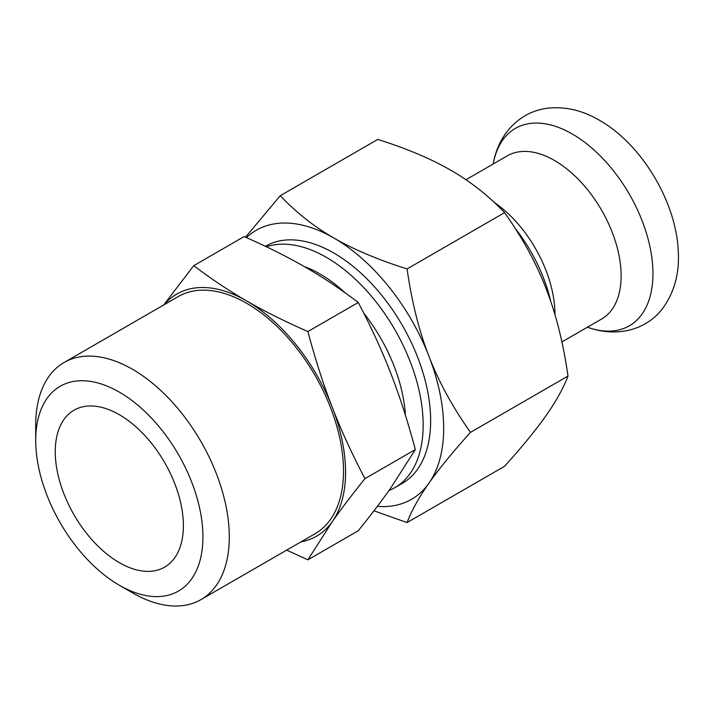 <?xml version="1.0" encoding="UTF-8"?>
<svg xmlns="http://www.w3.org/2000/svg" width="714" height="714" viewBox="0 0 714 714"><rect width="100%" height="100%" fill="white"/><g stroke="black" fill="none" stroke-linecap="round" stroke-linejoin="round"><path stroke-width="1.07" d="M465.965 179.732L507.386 155.813A94.23 54.407 60 0 1 580 181.061A94.23 54.407 60 0 1 621.126 275.89A94.23 54.407 60 0 1 601.616 319.024L561.9 341.952M514.946 228.007A113.901 65.759 60 0 1 550.699 301.29M266.376 246.776A136.892 79.04 60 0 1 368.576 292.91A136.892 79.04 60 0 1 423.161 425.017A136.892 79.04 60 0 1 394.815 487.689A136.892 79.04 60 0 1 388.952 490.536M304.155 266.509A121.148 69.945 60 0 1 345.041 292.758M363.756 313.143A121.148 69.945 60 0 1 405.391 415.173M35.7 440.395L35.7 425.169A136.892 79.04 60 0 1 64.055 362.507L178.277 296.56A136.892 79.04 60 0 1 283.761 333.233A136.892 79.04 60 0 1 343.514 470.999A136.892 79.04 60 0 1 315.169 533.67L200.946 599.617A136.892 79.04 60 0 1 132.501 592.834L119.318 585.221A118.256 68.276 60 0 1 35.7 440.395A118.256 68.276 60 0 1 119.318 392.111A118.256 68.276 60 0 1 202.937 536.946A118.256 68.276 60 0 1 119.318 585.221M64.055 362.507A136.892 79.04 60 0 1 169.539 399.18A136.892 79.04 60 0 1 229.292 536.946A136.892 79.04 60 0 1 200.946 599.617M183.382 525.656A90.607 52.309 60 0 1 164.622 567.13A90.607 52.309 60 0 1 94.801 542.863A90.607 52.309 60 0 1 55.255 451.676A90.607 52.309 60 0 1 74.015 410.202A90.607 52.309 60 0 1 143.835 434.478A90.607 52.309 60 0 1 183.382 525.656M265.349 246.285L265.403 246.259A136.892 79.04 60 0 1 333.849 253.042A136.892 79.04 60 0 1 430.649 420.698A136.892 79.04 60 0 1 402.294 483.36L394.815 487.689M286.662 550.128L307.886 559.83L358.267 530.743C371.235 514.633 382.115 500.309 390.897 487.787L415.334 449.561C407.881 421.653 399.742 396.35 390.897 373.654C382.115 350.913 371.235 327.19 358.267 302.477L307.886 331.564C284.707 321.362 264.314 311.17 246.723 300.978C229.06 290.821 211.406 279.049 193.744 265.662L244.126 236.575C267.304 246.776 287.697 256.969 305.297 267.161C322.951 277.318 340.605 289.09 358.267 302.477M307.886 559.83L332.322 521.604C341.105 509.082 351.984 494.766 364.952 478.648C351.984 453.925 341.105 430.203 332.322 407.471C323.478 384.766 315.329 359.463 307.886 331.564M364.952 478.648L415.334 449.561M193.744 265.662L163.702 304.967M164.122 304.726A139.783 80.709 60 0 1 246.723 300.978A139.783 80.709 60 0 1 332.322 407.471A139.783 80.709 60 0 1 332.322 521.604A139.783 80.709 60 0 1 301.013 541.837M280.245 195.716L377.777 139.408C407.078 148.69 431.479 159.008 450.998 170.36C470.651 181.624 488.519 195.716 504.602 212.629C522.55 238.048 536.384 263.395 546.112 288.679C555.974 313.883 563.275 343.006 568.005 376.055C563.275 388.38 555.974 401.527 546.112 415.494C536.384 429.391 522.55 446.312 504.602 466.269L407.069 522.577C411.799 510.251 419.1 497.105 428.962 483.137C438.682 469.241 452.524 452.319 470.472 432.363C452.524 406.944 438.682 381.597 428.962 356.313C419.1 331.118 411.799 301.986 407.069 268.937C377.768 259.655 353.368 249.338 333.849 237.994C314.196 226.722 296.328 212.638 280.245 195.716L245.518 237.191M568.005 376.055L470.472 432.363M373.94 510.805L407.069 522.577M504.602 212.629L407.069 268.937M377.322 506.369A155.322 89.678 -120 0 0 428.962 483.137A155.322 89.678 -120 0 0 428.962 356.313A155.322 89.678 -120 0 0 333.849 237.994A155.322 89.678 -120 0 0 246.41 237.592M572.369 134.053A113.963 65.795 60 0 1 652.953 273.632A113.963 65.795 60 0 1 588.381 327.548C618.458 338.052 647.411 329.047 662.824 308.198C674.311 292.329 679.469 273.56 678.3 251.881C676.551 202.428 641.931 144.335 599.483 120.309C582.419 110.224 564.881 106.216 546.879 108.287C539.008 109.394 531.644 111.928 524.781 115.882C505.191 127.672 496.292 146.825 493.383 163.006A113.963 65.795 60 0 1 572.369 134.053M554.948 314.642A94.23 54.407 -120 0 0 554.948 314.098A94.23 54.407 -120 0 0 494.391 202.517M587.417 327.217L588.381 327.548M493.187 164.015L493.383 163.006"/></g></svg>
